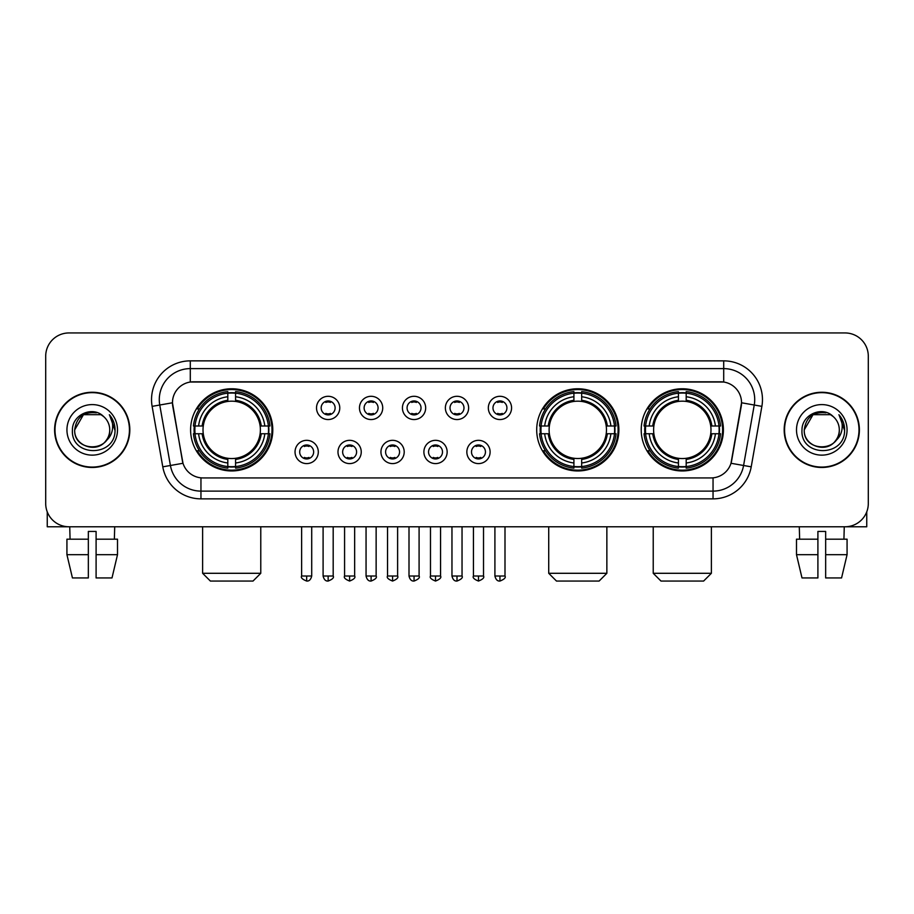 <?xml version="1.0" encoding="UTF-8"?>
<svg xmlns="http://www.w3.org/2000/svg" width="914" height="914" viewBox="0 0 914 914"><rect width="100%" height="100%" fill="white"/><g stroke="black" fill="none" stroke-linecap="round" stroke-linejoin="round"><path stroke-width="1.37" d="M536.701 429.866A41.096 41.096 0 0 0 577.797 470.95A41.096 41.096 0 0 0 618.881 429.866A41.096 41.096 0 0 0 577.797 388.77A41.096 41.096 0 0 0 536.701 429.866M641.217 429.866A41.096 41.096 0 0 0 682.301 470.95A41.096 41.096 0 0 0 723.397 429.866A41.096 41.096 0 0 0 682.301 388.77A41.096 41.096 0 0 0 641.217 429.866M190.603 429.866A41.096 41.096 0 0 0 231.699 470.95A41.096 41.096 0 0 0 272.783 429.866A41.096 41.096 0 0 0 231.699 388.77A41.096 41.096 0 0 0 190.603 429.866M318.301 451.962A11.631 11.631 0 0 1 306.67 463.592A11.631 11.631 0 0 1 295.039 451.962A11.631 11.631 0 0 1 306.67 440.331A11.631 11.631 0 0 1 318.301 451.962M299.689 451.962A6.981 6.981 0 0 0 306.67 458.942A6.981 6.981 0 0 0 313.651 451.962A6.981 6.981 0 0 0 306.67 444.981A6.981 6.981 0 0 0 299.689 451.962M361.247 451.962A11.631 11.631 0 0 1 349.616 463.592A11.631 11.631 0 0 1 337.986 451.962A11.631 11.631 0 0 1 349.616 440.331A11.631 11.631 0 0 1 361.247 451.962M342.647 451.962A6.981 6.981 0 0 0 349.616 458.942A6.981 6.981 0 0 0 356.597 451.962A6.981 6.981 0 0 0 349.616 444.981A6.981 6.981 0 0 0 342.647 451.962M404.205 451.962A11.631 11.631 0 0 1 392.574 463.592A11.631 11.631 0 0 1 380.944 451.962A11.631 11.631 0 0 1 392.574 440.331A11.631 11.631 0 0 1 404.205 451.962M385.594 451.962A6.981 6.981 0 0 0 392.574 458.942A6.981 6.981 0 0 0 399.555 451.962A6.981 6.981 0 0 0 392.574 444.981A6.981 6.981 0 0 0 385.594 451.962M447.152 451.962A11.631 11.631 0 0 1 435.521 463.592A11.631 11.631 0 0 1 423.89 451.962A11.631 11.631 0 0 1 435.521 440.331A11.631 11.631 0 0 1 447.152 451.962M428.552 451.962A6.981 6.981 0 0 0 435.521 458.942A6.981 6.981 0 0 0 442.502 451.962A6.981 6.981 0 0 0 435.521 444.981A6.981 6.981 0 0 0 428.552 451.962M490.11 451.962A11.631 11.631 0 0 1 478.479 463.592A11.631 11.631 0 0 1 466.848 451.962A11.631 11.631 0 0 1 478.479 440.331A11.631 11.631 0 0 1 490.11 451.962M471.498 451.962A6.981 6.981 0 0 0 478.479 458.942A6.981 6.981 0 0 0 485.448 451.962A6.981 6.981 0 0 0 478.479 444.981A6.981 6.981 0 0 0 471.498 451.962M339.768 407.918A11.631 11.631 0 0 1 328.149 419.549A11.631 11.631 0 0 1 316.518 407.918A11.631 11.631 0 0 1 328.149 396.299A11.631 11.631 0 0 1 339.768 407.918M321.168 407.918A6.981 6.981 0 0 0 328.149 414.899A6.981 6.981 0 0 0 335.118 407.918A6.981 6.981 0 0 0 328.149 400.949A6.981 6.981 0 0 0 321.168 407.918M382.726 407.918A11.631 11.631 0 0 1 371.095 419.549A11.631 11.631 0 0 1 359.465 407.918A11.631 11.631 0 0 1 371.095 396.299A11.631 11.631 0 0 1 382.726 407.918M364.115 407.918A6.981 6.981 0 0 0 371.095 414.899A6.981 6.981 0 0 0 378.076 407.918A6.981 6.981 0 0 0 371.095 400.949A6.981 6.981 0 0 0 364.115 407.918M425.673 407.918A11.631 11.631 0 0 1 414.053 419.549A11.631 11.631 0 0 1 402.423 407.918A11.631 11.631 0 0 1 414.053 396.299A11.631 11.631 0 0 1 425.673 407.918M407.073 407.918A6.981 6.981 0 0 0 414.053 414.899A6.981 6.981 0 0 0 421.023 407.918A6.981 6.981 0 0 0 414.053 400.949A6.981 6.981 0 0 0 407.073 407.918M468.631 407.918A11.631 11.631 0 0 1 457 419.549A11.631 11.631 0 0 1 445.369 407.918A11.631 11.631 0 0 1 457 396.299A11.631 11.631 0 0 1 468.631 407.918M450.019 407.918A6.981 6.981 0 0 0 457 414.899A6.981 6.981 0 0 0 463.981 407.918A6.981 6.981 0 0 0 457 400.949A6.981 6.981 0 0 0 450.019 407.918M511.577 407.918A11.631 11.631 0 0 1 499.947 419.549A11.631 11.631 0 0 1 488.327 407.918A11.631 11.631 0 0 1 499.947 396.299A11.631 11.631 0 0 1 511.577 407.918M492.977 407.918A6.981 6.981 0 0 0 499.947 414.899A6.981 6.981 0 0 0 506.927 407.918A6.981 6.981 0 0 0 499.947 400.949A6.981 6.981 0 0 0 492.977 407.918M162.783 466.837L152.124 406.364A38.765 38.765 0 0 1 190.295 360.859L723.705 360.859A38.765 38.765 0 0 1 761.876 406.364L751.217 466.837A38.765 38.765 0 0 1 713.046 498.861L200.954 498.861A38.765 38.765 0 0 1 162.783 466.837L182.994 463.272L172.78 406.364A20.931 20.931 0 0 1 193.391 381.801L720.609 381.801A20.931 20.931 0 0 1 741.22 406.364L731.646 460.633A20.931 20.931 0 0 1 711.035 477.931L202.965 477.931A20.931 20.931 0 0 1 182.354 460.633L172.46 402.777L159.756 405.016A31.007 31.007 0 0 1 190.295 368.616L723.705 368.616A31.007 31.007 0 0 1 754.244 405.016L743.585 465.489A31.007 31.007 0 0 1 713.046 491.115L200.954 491.115A31.007 31.007 0 0 1 170.415 465.489L159.756 405.016A31.007 31.007 0 0 1 159.287 399.624M194.294 433.739A37.6 37.6 0 0 1 194.294 425.993M644.907 433.739A37.6 37.6 0 0 1 644.907 425.993M540.391 433.739A37.6 37.6 0 0 1 540.391 425.993M54.611 429.866A37.6 37.6 0 0 0 92.223 467.465A37.6 37.6 0 0 0 129.822 429.866A37.6 37.6 0 0 0 92.223 392.266A37.6 37.6 0 0 0 54.611 429.866M784.178 429.866A37.6 37.6 0 0 0 821.777 467.465A37.6 37.6 0 0 0 859.389 429.866A37.6 37.6 0 0 0 821.777 392.266A37.6 37.6 0 0 0 784.178 429.866M190.295 360.859L190.295 382.029L723.705 382.029L723.705 360.859M172.46 402.731L172.689 399.624M711.035 477.931L202.965 477.931M761.876 406.364L741.54 402.777L731.006 463.272L751.217 466.837M731.646 460.633L731.52 461.296M182.48 461.296L182.354 460.633M868.3 356.209A23.261 23.261 0 0 0 845.039 332.947L68.961 332.947A23.261 23.261 0 0 0 45.7 356.209L45.7 503.523A23.261 23.261 0 0 0 68.961 526.772L845.039 526.772A23.261 23.261 0 0 0 868.3 503.523L868.3 356.209L868.3 503.523M45.7 356.209L45.7 503.523M845.039 332.947L68.961 332.947M68.961 526.772L845.039 526.772M129.434 429.866A37.211 37.211 0 0 0 92.223 392.654A37.211 37.211 0 0 0 55 429.866A37.211 37.211 0 0 0 92.223 467.077A37.211 37.211 0 0 0 129.434 429.866M103.693 416.624A17.526 17.526 0 0 1 109.737 429.866C110.811 452.464 73.623 452.464 74.697 429.866L83.46 414.693L100.974 414.693L103.693 416.624C92.942 405.359 72.24 414.636 72.434 429.866C70.469 456.909 114.319 457.617 115.027 431.18L115.073 429.866C115.004 424.119 113.096 419.069 109.337 414.728C112.194 419.412 113.199 424.462 112.353 429.866C111.531 434.458 109.303 438.217 105.647 441.119A17.526 17.526 0 0 0 109.737 429.866C110.811 452.464 73.623 452.464 74.697 429.866C76.399 417.275 83.62 411.597 96.358 412.842M105.647 441.119C96.347 453.698 73.783 445.655 74.697 429.866M66.939 429.866A25.272 25.272 0 0 0 92.223 455.138A25.272 25.272 0 0 0 117.495 429.866A25.272 25.272 0 0 0 92.223 404.594A25.272 25.272 0 0 0 66.939 429.866M109.509 414.922L115.061 430.528M47.254 511.874L47.254 526.772L137.191 526.772M66.928 539.18L66.928 554.684L72.434 577.945L66.928 554.684L66.928 539.18L88.338 539.18L88.338 531.434L96.096 531.434L96.096 539.18L117.506 539.18L117.506 554.684L111.999 577.945L117.506 554.684L96.096 554.684L96.096 539.18M114.707 526.772L114.364 539.18M88.338 539.18L88.338 577.945L72.434 577.945M66.928 554.684L88.338 554.684M111.999 577.945L96.096 577.945L96.096 554.684M69.738 526.772L70.07 539.18M859 429.866A37.211 37.211 0 0 0 821.777 392.654A37.211 37.211 0 0 0 784.566 429.866A37.211 37.211 0 0 0 821.777 467.077A37.211 37.211 0 0 0 859 429.866M833.26 416.624A17.526 17.526 0 0 1 839.303 429.866C840.377 452.464 803.189 452.464 804.263 429.866L813.026 414.693L830.54 414.693L833.26 416.624C822.509 405.359 801.807 414.636 802.001 429.866C800.024 456.909 843.885 457.617 844.593 431.18L844.627 429.866C844.57 424.119 842.651 419.069 838.892 414.728C841.76 419.412 842.765 424.462 841.92 429.866C841.097 434.458 838.858 438.217 835.213 441.119A17.526 17.526 0 0 0 839.303 429.866C840.377 452.464 803.189 452.464 804.263 429.866C805.965 417.275 813.186 411.597 825.925 412.842M835.213 441.119C825.902 453.698 803.349 445.655 804.263 429.866M796.505 429.866A25.272 25.272 0 0 0 821.777 455.138A25.272 25.272 0 0 0 847.061 429.866A25.272 25.272 0 0 0 821.777 404.594A25.272 25.272 0 0 0 796.505 429.866M839.063 414.922L844.627 430.528M253.018 581.053L210.38 581.053L202.622 573.295L260.776 573.295L253.018 581.053M260.124 433.739A28.688 28.688 0 0 0 235.572 401.44L235.572 401.44A28.688 28.688 0 0 0 203.274 433.739A28.688 28.688 0 0 0 260.124 433.739L261.267 433.739L260.124 433.739A28.688 28.688 0 0 1 235.572 458.291L235.572 462.975A33.338 33.338 0 0 0 264.809 433.739L269.95 433.739A38.457 38.457 0 0 1 235.572 468.128L235.572 466.563A36.903 36.903 0 0 0 268.396 433.739M195.07 433.739A36.823 36.823 0 0 1 195.07 425.993M235.572 393.237A36.823 36.823 0 0 0 227.815 393.237M268.316 425.993A36.823 36.823 0 0 1 268.316 433.739M269.95 425.993A38.457 38.457 0 0 0 235.572 391.603L235.572 393.169A36.903 36.903 0 0 1 268.396 425.993L269.95 425.993M193.437 433.739A38.457 38.457 0 0 0 227.815 468.128L227.815 466.563A36.903 36.903 0 0 1 194.99 433.739L193.437 433.739M268.396 425.993L264.809 425.993A33.338 33.338 0 0 0 235.572 396.756L235.572 393.169M235.572 466.563L235.572 462.975M194.99 433.739L198.589 433.739A33.338 33.338 0 0 0 227.815 462.975L227.815 466.563M235.572 396.756L235.572 400.298A29.819 29.819 0 0 1 261.267 425.993L264.809 425.993M264.809 433.739L261.267 433.739A29.819 29.819 0 0 1 235.572 459.434M227.815 462.975L227.815 458.291A28.688 28.688 0 0 1 203.274 433.739L198.589 433.739M260.124 425.993L261.267 425.993M235.572 466.483A36.823 36.823 0 0 1 227.815 466.483M227.815 391.603A38.457 38.457 0 0 0 193.437 425.993L194.99 425.993A36.903 36.903 0 0 1 227.815 393.169L227.815 391.603M227.815 393.169L227.815 396.756A33.338 33.338 0 0 0 198.589 425.993L194.99 425.993M227.815 401.395L227.815 396.756M198.589 425.993L202.131 425.993A29.819 29.819 0 0 1 227.815 400.298M227.815 458.291L227.815 459.434A29.819 29.819 0 0 1 202.131 433.739M199.435 408.935L197.241 408.935A40.319 40.319 0 0 1 272.006 429.866A40.319 40.319 0 0 1 197.241 450.796L199.435 450.796M599.116 581.053L556.477 581.053L548.72 573.295L606.862 573.295L599.116 581.053M606.211 433.739A28.688 28.688 0 0 0 581.67 401.44L581.67 401.44A28.688 28.688 0 0 0 549.371 433.739A28.688 28.688 0 0 0 606.211 433.739L607.364 433.739L606.211 433.739A28.688 28.688 0 0 1 581.67 458.291L581.67 462.975A33.338 33.338 0 0 0 610.906 433.739L616.047 433.739A38.457 38.457 0 0 1 581.67 468.128L581.67 466.563A36.903 36.903 0 0 0 614.494 433.739M541.168 433.739A36.823 36.823 0 0 1 541.168 425.993M581.67 393.237A36.823 36.823 0 0 0 573.912 393.237M614.414 425.993A36.823 36.823 0 0 1 614.414 433.739M616.047 425.993A38.457 38.457 0 0 0 581.67 391.603L581.67 393.169A36.903 36.903 0 0 1 614.494 425.993L616.047 425.993M539.534 433.739A38.457 38.457 0 0 0 573.912 468.128L573.912 466.563A36.903 36.903 0 0 1 541.088 433.739L539.534 433.739M614.494 425.993L610.906 425.993A33.338 33.338 0 0 0 581.67 396.756L581.67 393.169M581.67 466.563L581.67 462.975M541.088 433.739L544.675 433.739A33.338 33.338 0 0 0 573.912 462.975L573.912 466.563M581.67 396.756L581.67 400.298A29.819 29.819 0 0 1 607.364 425.993L610.906 425.993M610.906 433.739L607.364 433.739A29.819 29.819 0 0 1 581.67 459.434M573.912 462.975L573.912 458.291A28.688 28.688 0 0 1 549.371 433.739L544.675 433.739M606.211 425.993L607.364 425.993M581.67 466.483A36.823 36.823 0 0 1 573.912 466.483M573.912 391.603A38.457 38.457 0 0 0 539.534 425.993L541.088 425.993A36.903 36.903 0 0 1 573.912 393.169L573.912 391.603M573.912 393.169L573.912 396.756A33.338 33.338 0 0 0 544.675 425.993L541.088 425.993M573.912 401.395L573.912 396.756M544.675 425.993L548.229 425.993A29.819 29.819 0 0 1 573.912 400.298M573.912 458.291L573.912 459.434A29.819 29.819 0 0 1 548.229 433.739M545.532 408.935L543.339 408.935A40.319 40.319 0 0 1 618.104 429.866A40.319 40.319 0 0 1 543.339 450.796L545.532 450.796M703.62 581.053L660.982 581.053L653.224 573.295L711.378 573.295L703.62 581.053M710.726 433.739A28.688 28.688 0 0 0 686.186 401.44L686.186 401.44A28.688 28.688 0 0 0 653.876 433.739A28.688 28.688 0 0 0 710.726 433.739L711.869 433.739L710.726 433.739A28.688 28.688 0 0 1 686.186 458.291L686.186 462.975A33.338 33.338 0 0 0 715.411 433.739L720.563 433.739A38.457 38.457 0 0 1 686.186 468.128L686.186 466.563A36.903 36.903 0 0 0 719.01 433.739M645.684 433.739A36.823 36.823 0 0 1 645.684 425.993M686.186 393.237A36.823 36.823 0 0 0 678.428 393.237M718.93 425.993A36.823 36.823 0 0 1 718.93 433.739M720.563 425.993A38.457 38.457 0 0 0 686.186 391.603L686.186 393.169A36.903 36.903 0 0 1 719.01 425.993L720.563 425.993M644.05 433.739A38.457 38.457 0 0 0 678.428 468.128L678.428 466.563A36.903 36.903 0 0 1 645.604 433.739L644.05 433.739M719.01 425.993L715.411 425.993A33.338 33.338 0 0 0 686.186 396.756L686.186 393.169M686.186 466.563L686.186 462.975M645.604 433.739L649.191 433.739A33.338 33.338 0 0 0 678.428 462.975L678.428 466.563M686.186 396.756L686.186 400.298A29.819 29.819 0 0 1 711.869 425.993L715.411 425.993M715.411 433.739L711.869 433.739A29.819 29.819 0 0 1 686.186 459.434M678.428 462.975L678.428 458.291A28.688 28.688 0 0 1 653.876 433.739L649.191 433.739M710.726 425.993L711.869 425.993M686.186 466.483A36.823 36.823 0 0 1 678.428 466.483M678.428 391.603A38.457 38.457 0 0 0 644.05 425.993L645.604 425.993A36.903 36.903 0 0 1 678.428 393.169L678.428 391.603M678.428 393.169L678.428 396.756A33.338 33.338 0 0 0 649.191 425.993L645.604 425.993M678.428 401.395L678.428 396.756M649.191 425.993L652.733 425.993A29.819 29.819 0 0 1 678.428 400.298M678.428 458.291L678.428 459.434A29.819 29.819 0 0 1 652.733 433.739M650.048 408.935L647.843 408.935A40.319 40.319 0 0 1 722.62 429.866A40.319 40.319 0 0 1 647.843 450.796L650.048 450.796M325.818 414.499L325.818 413.402A5.952 5.952 0 0 0 330.468 413.402L330.468 414.499M330.468 401.349L330.468 402.446A5.952 5.952 0 0 0 325.818 402.446L325.818 401.349M368.765 414.499L368.765 413.402A5.952 5.952 0 0 0 373.426 413.402L373.426 414.499M373.426 401.349L373.426 402.446A5.952 5.952 0 0 0 368.765 402.446L368.765 401.349M411.723 414.499L411.723 413.402A5.952 5.952 0 0 0 416.373 413.402L416.373 414.499M416.373 401.349L416.373 402.446A5.952 5.952 0 0 0 411.723 402.446L411.723 401.349M454.669 414.499L454.669 413.402A5.952 5.952 0 0 0 459.331 413.402L459.331 414.499M459.331 401.349L459.331 402.446A5.952 5.952 0 0 0 454.669 402.446L454.669 401.349M497.627 414.499L497.627 413.402A5.952 5.952 0 0 0 502.277 413.402L502.277 414.499M502.277 401.349L502.277 402.446A5.952 5.952 0 0 0 497.627 402.446L497.627 401.349M304.339 458.542L304.339 457.434A5.952 5.952 0 0 0 308.989 457.434L308.989 458.542M308.989 445.381L308.989 446.489A5.952 5.952 0 0 0 304.339 446.489L304.339 445.381M347.297 458.542L347.297 457.434A5.952 5.952 0 0 0 351.947 457.434L351.947 458.542M351.947 445.381L351.947 446.489A5.952 5.952 0 0 0 347.297 446.489L347.297 445.381M390.244 458.542L390.244 457.434A5.952 5.952 0 0 0 394.894 457.434L394.894 458.542M394.894 445.381L394.894 446.489A5.952 5.952 0 0 0 390.244 446.489L390.244 445.381M433.202 458.542L433.202 457.434A5.952 5.952 0 0 0 437.852 457.434L437.852 458.542M437.852 445.381L437.852 446.489A5.952 5.952 0 0 0 433.202 446.489L433.202 445.381M476.148 458.542L476.148 457.434A5.952 5.952 0 0 0 480.798 457.434L480.798 458.542M480.798 445.381L480.798 446.489A5.952 5.952 0 0 0 476.148 446.489L476.148 445.381M866.746 511.874L866.746 526.772L776.809 526.772M817.904 539.18L817.904 554.684L796.494 554.684L802.001 577.945L796.494 554.684L796.494 539.18L817.904 539.18L817.904 531.434L825.662 531.434L825.662 539.18L847.072 539.18L847.072 554.684L841.566 577.945L847.072 554.684L825.662 554.684L825.662 539.18M844.262 526.772L843.93 539.18M817.904 554.684L817.904 577.945L802.001 577.945M841.566 577.945L825.662 577.945L825.662 554.684M799.293 526.772L799.636 539.18M713.046 477.839L713.046 498.861M200.954 498.861L200.954 477.839M152.124 406.364L159.756 405.016M227.815 466.837A37.177 37.177 0 0 0 235.572 466.837M268.67 433.739A37.177 37.177 0 0 0 268.67 425.993M235.572 392.894A37.177 37.177 0 0 0 227.815 392.894M573.912 466.837A37.177 37.177 0 0 0 581.67 466.837M614.768 433.739A37.177 37.177 0 0 0 614.768 425.993M581.67 392.894A37.177 37.177 0 0 0 573.912 392.894M678.428 466.837A37.177 37.177 0 0 0 686.186 466.837M719.272 433.739A37.177 37.177 0 0 0 719.272 425.993M686.186 392.894A37.177 37.177 0 0 0 678.428 392.894M328.149 576.014L323.099 576.014C323.979 579.602 325.67 581.281 328.149 581.053L328.149 576.014L333.187 576.014L333.187 526.772M371.095 576.014L366.057 576.014C366.937 579.602 368.616 581.281 371.095 581.053L371.095 576.014L376.134 576.014L376.134 526.772M414.053 576.014L409.004 576.014C409.883 579.602 411.563 581.281 414.053 581.053L414.053 576.014L419.092 576.014L419.092 526.772M457 576.014L451.962 576.014C452.841 579.602 454.521 581.281 457 581.053L457 576.014L462.038 576.014L462.038 526.772M499.947 576.014L494.908 576.014C495.788 579.602 497.467 581.281 499.947 581.053L499.947 576.014L504.996 576.014L504.996 526.772M306.67 576.014L301.631 576.014C300.603 577.625 302.283 579.305 306.67 581.053L306.67 576.014L311.708 576.014L311.708 526.772M349.616 576.014L344.578 576.014C343.561 577.625 345.241 579.305 349.616 581.053L349.616 576.014L354.655 576.014L354.655 526.772M392.574 576.014L387.536 576.014C386.508 577.625 388.187 579.305 392.574 581.053L392.574 576.014L397.613 576.014L397.613 526.772M435.521 576.014L430.483 576.014C429.466 577.625 431.145 579.305 435.521 581.053L435.521 576.014L440.559 576.014L440.559 526.772M478.479 576.014L473.441 576.014C472.412 577.625 474.092 579.305 478.479 581.053L478.479 576.014L483.517 576.014L483.517 526.772M260.776 526.772L260.776 573.295M202.622 526.772L202.622 573.295M606.862 526.772L606.862 573.295M548.72 526.772L548.72 573.295M711.378 526.772L711.378 573.295M653.224 526.772L653.224 573.295M323.099 576.014L323.099 526.772M333.187 576.014C334.204 577.625 332.525 579.305 328.149 581.053M366.057 576.014L366.057 526.772M376.134 576.014C377.162 577.625 375.483 579.305 371.095 581.053M409.004 576.014L409.004 526.772M419.092 576.014C420.109 577.625 418.429 579.305 414.053 581.053M451.962 576.014L451.962 526.772M462.038 576.014C463.067 577.625 461.387 579.305 457 581.053M494.908 576.014L494.908 526.772M504.996 576.014C506.013 577.625 504.334 579.305 499.947 581.053M301.631 576.014L301.631 526.772M311.708 576.014C310.829 579.602 309.149 581.281 306.67 581.053M344.578 576.014L344.578 526.772M354.655 576.014C355.683 577.625 354.004 579.305 349.616 581.053M387.536 576.014L387.536 526.772M397.613 576.014C398.63 577.625 396.95 579.305 392.574 581.053M430.483 576.014L430.483 526.772M440.559 576.014C441.588 577.625 439.908 579.305 435.521 581.053M473.441 576.014L473.441 526.772M483.517 576.014C484.534 577.625 482.855 579.305 478.479 581.053"/></g></svg>

